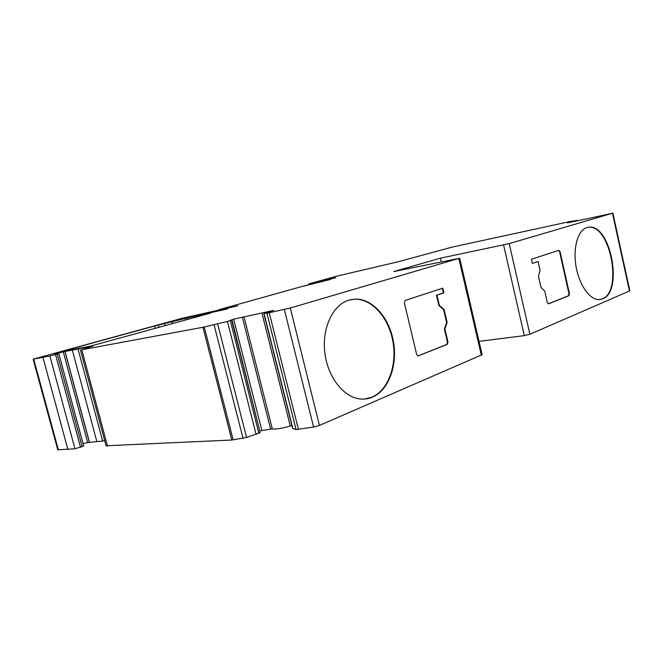 <?xml version="1.0" encoding="UTF-8"?>
<svg xmlns="http://www.w3.org/2000/svg" width="663" height="663" viewBox="0 0 663 663"><rect width="100%" height="100%" fill="white"/><g stroke="black" fill="none" stroke-linecap="round" stroke-linejoin="round"><path stroke-width="0.99" d="M591.189 217.887L612.463 213.237L509.217 243.611L440.481 258.164L393.764 271.565L458.829 258.437L290.311 308.022L266.924 313.243L264.404 313.176L273.703 310.392L233.658 319.16L227.417 321.456L202.953 327.273L81.756 349.757L92.994 346.011L63.283 351.862L54.656 354.075L58.833 353.644L49.899 356.006L33.15 359.164L181.853 318.364L237.777 305.825L219.312 309.604L300.074 287.013L330.481 279.446L305.278 285.612L335.76 277.739L308.9 283.872L336.705 276.173L397.585 261.918L452.381 247.059L570.57 221.425L576.545 220.506L567.371 222.834L591.205 217.961M291.919 425.547L290.261 425.994C281.626 428.522 275.642 429.491 272.302 428.895L260.103 430.875M348.904 300.14C333.116 304.74 322.011 327.481 324.729 351.92C327.298 376.369 343.169 397.054 359.785 398.927C364.194 399.457 368.421 398.861 372.465 397.145C388.675 390.217 397.634 365.479 393.499 341.835C389.512 318.157 372.979 298.839 355.6 299.088L348.904 300.14M364.633 399.051L371.951 397.187C388.162 390.258 397.12 365.537 392.993 341.901C389.007 318.24 372.465 298.93 355.095 299.187L351.307 299.543M586.912 227.575C577.97 230.119 572.815 247.631 576.006 266.228C579.081 284.841 589.714 299.908 599.029 299.626L602.659 298.864C623.618 291.554 610.64 223.854 588.827 227.202L586.912 227.575M600.081 299.56L602.195 298.93C623.162 291.621 610.184 223.945 588.363 227.301L587.501 227.417M558.619 250.382L559.58 251.725L568.995 293.8L568.531 295.723L548.218 303.845M538.058 261.537L532.381 263.426L531.436 259.25L558.859 250.307L560.053 251.633L569.467 293.726L569.003 295.648L548.558 303.828L547.315 302.535L544.746 291.156L541.033 287.469L538.472 276.123L540.08 270.496L538.058 261.537L532.372 263.36M417.905 355.973L446.763 344.428L447.475 342.091L444.417 329.097L446.622 322.467L443.605 309.613L438.865 305.494L436.461 295.25L443.398 292.947L442.312 288.314M404.372 302.817L416.671 354.473L418.005 355.99L447.268 344.362L447.981 342.025L444.923 329.022L447.127 322.392L444.102 309.53L439.37 305.411L436.958 295.159L443.895 292.855L442.793 288.156L405.168 300.43L404.372 302.817M443.398 292.947L443.895 292.855M436.461 295.25L436.958 295.159M438.865 305.494L439.37 305.411M443.605 309.613L444.102 309.53M446.622 322.467L447.127 322.392M444.417 329.097L444.923 329.022M629.833 290.833L529.878 334.268L524.3 335.635L479.017 341.379M482.117 354.688L319.442 425.422L313.591 427.063L296.038 429.566L292.64 428.422L263.824 313.433M232.009 320.022L260.169 432.641L246.57 437.456L231.826 440.025L106.063 445.768M104.746 440.829L87.665 442.544L83.066 443.646M58.833 353.652L83.695 445.984L74.96 448.801L57.764 449.779M224.757 309.613L179.855 319.16L197.143 314.933L225.992 308.917L228.18 308.535L224.757 309.613M90.491 346.111L210.619 313.102L187.571 317.884L154.578 326.03L60.358 351.829L90.491 346.111M577.075 220.174L577.2 220.754L577.075 220.174M42.962 357.39L67.891 449.473M64.966 351.547L89.389 442.445M440.481 258.164L441.334 261.802M233.658 319.16L261.827 430.378M568.531 295.723L569.003 295.648M568.995 293.8L569.467 293.726M559.58 251.725L560.053 251.633M447.475 342.091L447.981 342.025M446.763 344.428L447.268 344.362M417.93 355.981L418.378 355.923M310.806 283.557L310.93 284.087M219.072 309.737L219.18 310.151M33.714 359.097L58.377 449.912M49.899 356.006L74.96 448.801M55.551 354.622L80.555 447.384M57.258 354.15L82.212 446.787M58.352 353.056L58.518 353.669M63.283 351.862L87.665 442.544M65.065 351.523L89.497 442.436M72.333 350.081L96.897 441.749M78.01 348.912L102.657 441.061M86.289 347.271L86.488 348.009M81.756 349.757L107.489 446.075M202.953 327.273L231.826 440.025M204.254 327.008L233.152 439.876M214.083 324.862L243.023 438.309M217.663 324L246.57 437.456M227.417 321.456L256.117 434.497M230.301 320.627L258.893 433.378M231.66 320.179L260.169 432.641M242.376 317.254L270.579 428.961M244.059 316.947L272.302 428.895M261.943 313.035L290.261 425.994M264.719 312.364L264.877 313.011M264.023 313.45L292.872 428.605M266.924 313.243L296.038 429.566M269.253 312.82L298.425 429.475M284.361 309.522L313.591 427.063M290.311 308.022L319.442 425.422M458.829 258.437L481.355 355.285M503.59 244.979L524.3 335.635M509.217 243.611L529.878 334.268M612.463 213.237L629.477 291.123M154.578 326.03L155.208 328.458M158.275 325.135L158.871 327.447M164.714 323.859L165.195 325.699M172.156 322.044L172.571 323.66M185.383 318.414L185.797 320.014M187.571 317.884L187.96 319.409M194.963 316.342L195.229 317.403M200.607 315.14L200.79 315.87M191.201 316.243L191.309 316.657M197.143 314.933L197.325 315.663M199.795 314.61L199.928 315.124M203.292 313.906L203.417 314.378M205.223 313.491L205.348 313.964M588.363 227.301L588.827 227.202M355.095 299.187L355.6 299.088M308.9 283.88L309.066 284.543M218.74 309.787L218.848 310.226M33.15 359.164L57.772 449.821M80.447 349.915L106.088 445.843M459.674 258.139L482.134 354.763M612.861 213.096L629.85 290.883M199.472 314.66L199.613 315.19"/></g></svg>
